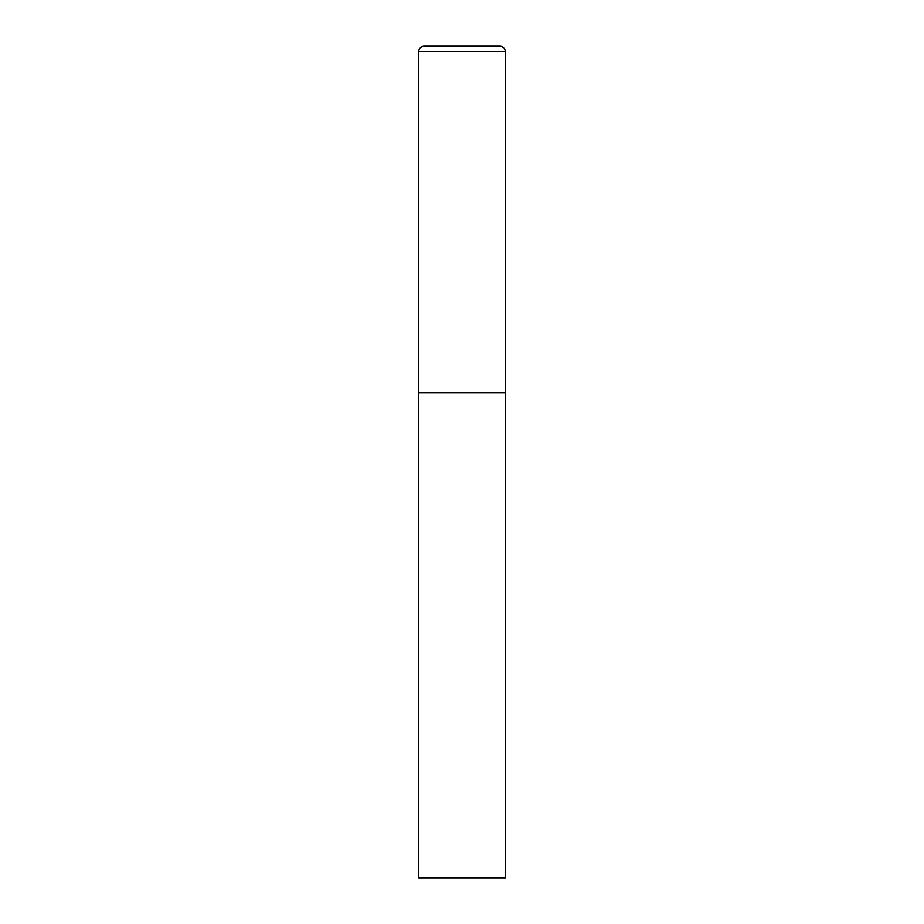 <?xml version="1.0" encoding="UTF-8"?>
<svg xmlns="http://www.w3.org/2000/svg" width="924" height="924" viewBox="0 0 924 924"><rect width="100%" height="100%" fill="white"/><g stroke="black" fill="none" stroke-linecap="round" stroke-linejoin="round"><path stroke-width="1.39" d="M418.688 51.744L418.688 877.8L505.312 877.8L505.312 392.7L418.688 392.7L505.312 392.7L505.312 51.744A5.544 5.544 0 0 0 499.769 46.2L424.232 46.2A5.544 5.544 0 0 0 418.688 51.744L505.312 51.744"/></g></svg>
